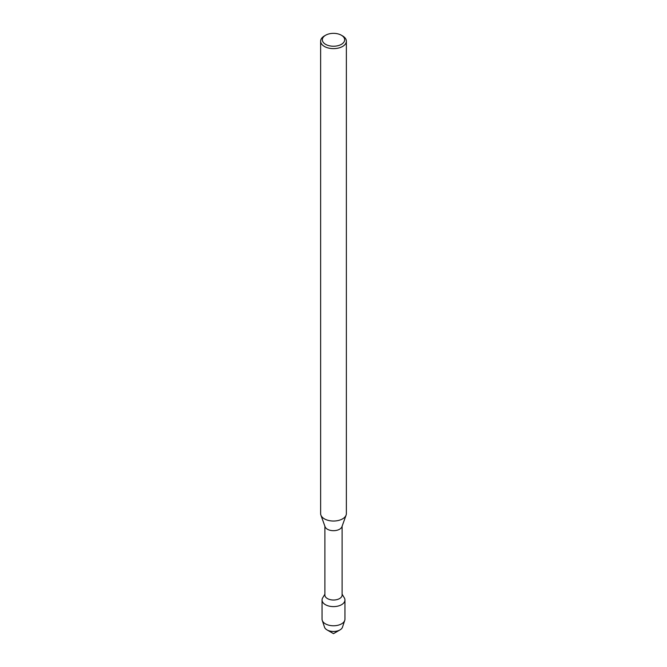 <?xml version="1.0" encoding="UTF-8"?>
<svg xmlns="http://www.w3.org/2000/svg" width="667" height="667" viewBox="0 0 667 667"><rect width="100%" height="100%" fill="white"/><g stroke="black" fill="none" stroke-linecap="round" stroke-linejoin="round"><path stroke-width="1" d="M342.113 594.205L344.305 597.832A11.447 6.612 180 0 1 341.596 604.677A11.447 6.612 180 0 0 344.947 600.008L344.947 619.168A11.447 6.612 180 0 1 344.739 620.41L342.488 627.172A9.155 5.286 180 0 1 339.978 629.915L333.5 633.65L327.147 629.981A8.988 5.186 180 0 1 327.088 629.948M333.5 633.65L339.853 629.981A8.988 5.186 180 0 1 327.147 629.981L327.022 629.915A9.155 5.286 180 0 1 324.512 627.172L322.261 620.41A11.447 6.612 180 0 1 322.053 619.168L322.053 600.008A11.447 6.612 180 0 0 329.123 606.111A11.447 6.612 180 0 0 341.596 604.677A11.447 6.612 180 0 1 327.414 605.603A11.447 6.612 180 0 1 322.695 597.832L324.887 594.205M342.113 526.23L342.113 595.047A8.613 4.969 180 0 1 339.586 598.566A8.613 4.969 180 0 1 330.207 599.641A8.613 4.969 180 0 1 324.887 595.047L324.887 526.23M341.387 35.234L342.605 35.935A12.873 7.437 180 0 1 346.373 41.196L346.373 513.598A12.873 7.437 180 0 1 346.106 515.107L341.929 526.73A8.613 4.969 180 0 1 339.586 529.231A8.613 4.969 180 0 1 331.032 530.482A8.613 4.969 180 0 1 325.071 526.73L320.894 515.107A12.873 7.437 180 0 1 320.627 513.598L320.627 41.196A12.873 7.437 180 0 1 324.395 35.935L325.613 35.234A11.156 6.445 180 0 1 341.387 35.234A11.156 6.445 180 0 1 341.387 44.347A11.156 6.445 180 0 1 325.613 44.347A11.156 6.445 180 0 1 325.613 35.234L324.395 35.935M346.106 515.107A12.873 7.437 180 0 1 342.605 518.851A12.873 7.437 180 0 1 329.815 520.719A12.873 7.437 180 0 1 320.894 515.107M346.373 41.196A12.873 7.437 180 0 1 342.605 46.448A12.873 7.437 180 0 1 328.573 48.066A12.873 7.437 180 0 1 320.627 41.196M327.147 629.981A8.988 5.186 180 0 0 339.853 629.981L339.978 629.915A9.155 5.286 180 0 1 327.022 629.915M344.739 620.41A11.447 6.612 180 0 1 341.596 623.837A11.447 6.612 180 0 1 330.14 625.479A11.447 6.612 180 0 1 322.261 620.41"/></g></svg>
